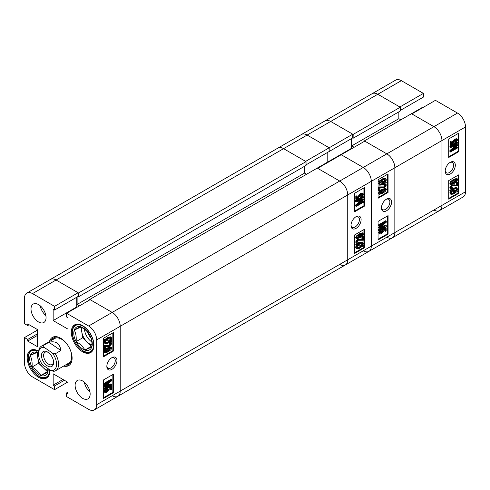 <?xml version="1.0" encoding="UTF-8"?>
<svg xmlns="http://www.w3.org/2000/svg" width="490" height="490" viewBox="0 0 490 490"><rect width="100%" height="100%" fill="white"/><g stroke="black" fill="none" stroke-linecap="round" stroke-linejoin="round"><path stroke-width="0.73" d="M111.898 357.663L111.898 357.663A7.16 4.134 120 0 0 106.838 366.428A7.16 4.134 120 0 0 111.898 369.356A7.16 4.134 120 0 0 116.957 360.585A7.16 4.134 120 0 0 111.898 357.663M106.857 365.908A5.954 3.436 120 0 0 108.07 368.174A5.954 3.436 120 0 0 111.046 367.88A5.954 3.436 120 0 0 114.936 362.631A5.954 3.436 120 0 0 114.023 357.859A5.954 3.436 120 0 0 111.451 357.945M82.632 380.987A10.633 6.137 -120 0 0 77.316 380.461A10.633 6.137 -120 0 0 75.687 388.974A10.633 6.137 -120 0 0 82.632 398.346A10.633 6.137 -120 0 0 87.949 398.872A10.633 6.137 -120 0 0 89.578 390.352A10.633 6.137 -120 0 0 82.632 380.987M84.329 382.188A10.633 6.137 -120 0 0 89.952 391.933M38.532 304.602A10.633 6.137 -120 0 0 33.216 304.076A10.633 6.137 -120 0 0 31.587 312.596A10.633 6.137 -120 0 0 38.532 321.961A10.633 6.137 -120 0 0 43.849 322.487A10.633 6.137 -120 0 0 45.478 313.968A10.633 6.137 -120 0 0 38.532 304.602M40.229 305.803A10.633 6.137 -120 0 0 45.852 315.548M82.632 325.666A16.017 9.249 -120 0 0 74.621 324.87A16.017 9.249 -120 0 0 72.171 337.708A16.017 9.249 -120 0 0 82.632 351.82A16.017 9.249 -120 0 0 90.638 352.61A16.017 9.249 -120 0 0 93.094 339.778A16.017 9.249 -120 0 0 82.632 325.666M38.618 351.177A16.017 9.249 -120 0 0 38.532 351.128A16.017 9.249 -120 0 0 30.521 350.332A16.017 9.249 -120 0 0 28.071 363.17A16.017 9.249 -120 0 0 38.532 377.282A16.017 9.249 -120 0 0 46.538 378.072A16.017 9.249 -120 0 0 49.833 369.864M63.645 366.073A16.299 9.414 -120 0 0 68.735 365.589A16.299 9.414 -120 0 0 72.11 358.129A16.299 9.414 -120 0 0 64.992 341.726A16.299 9.414 -120 0 0 52.43 337.359A16.299 9.414 -120 0 0 49.472 341.524M65.648 364.915A16.299 9.414 -120 0 0 69.672 364.903M107.537 347.869L110.801 346.889L111.738 347.98L110.997 349.682L108.137 351.9L104.872 352.874L103.941 351.783C104.633 349.86 105.834 348.555 107.537 347.869L108.137 348.212L111.401 347.232M104.872 352.874L103.941 351.783M104.633 349.505L104.633 345.818L109.785 345.787L111.01 344.047L109.552 343.821L109.644 343.031L111.34 342.743L111.738 343.655L109.772 346.534L105.454 346.295L105.454 349.027L104.633 349.505L104.033 349.156L104.033 345.474L109.184 345.444L110.385 343.49M109.552 343.821L108.952 343.472L109.043 342.688L110.74 342.394L111.34 342.743M111.089 340.421L111.738 340.777L111.377 341.518L110.458 341.359L108.1 343.19L105.136 343.796L103.941 342.222L104.658 340.121M105.136 343.796L103.941 342.222M104.542 342.565L105.258 340.464L103.758 339.968L104.223 339.245L105.142 339.405L107.531 337.457L110.562 336.838L111.163 337.181L111.738 338.449L110.954 340.642L111.738 340.777M103.427 356.132L112.853 350.693L112.853 332.869M37.528 330.064L24.5 337.586L24.5 363.047A11.337 6.548 -120 0 0 32.518 376.933L54.568 389.666L54.568 385.961L53.165 385.152L53.165 373.809L68 382.372L68 393.715L66.597 392.907L66.597 396.606L88.647 409.34A11.337 6.548 -120 0 0 94.313 409.903A11.337 6.548 -120 0 0 96.665 404.709L96.665 339.901A11.337 6.548 -120 0 0 88.647 326.009L112.198 312.412L90.148 299.684L66.597 313.282L88.647 326.009M66.597 313.282L66.597 316.987L68 317.796L68 329.139L53.165 320.57L53.165 309.233L54.568 310.041L54.568 306.336L32.518 293.608A11.337 6.548 -120 0 0 26.846 293.045A11.337 6.548 -120 0 0 24.5 298.239L24.5 323.7L27.71 325.55L27.71 323.927L37.528 329.599L37.528 346.73L27.71 341.058L27.71 339.435L24.5 337.586M352.647 137.947L353.143 138.235L353.143 134.419L330.695 121.459A11.337 6.548 -120 0 0 325.023 120.895L301.473 134.493A11.337 6.548 60 0 1 307.138 135.056A11.337 6.548 -120 0 0 301.473 134.493L277.916 148.09A11.337 6.548 60 0 1 283.588 148.654A11.337 6.548 -120 0 0 277.916 148.09L50.403 279.447A11.337 6.548 60 0 1 56.074 280.011A11.337 6.548 -120 0 0 50.403 279.447L26.846 293.045M54.568 310.041L78.124 296.444L78.124 292.738L56.074 280.011L32.518 293.608M77.12 307.206L76.716 306.973L76.716 297.252M386.824 237.191A11.337 6.548 -120 0 0 392.49 237.748A11.337 6.548 -120 0 0 394.842 232.56L394.842 167.752A11.337 6.548 -120 0 0 386.824 153.86L364.774 141.132L341.218 154.73L317.667 168.327L339.717 181.055A11.337 6.548 60 0 1 347.735 194.946A11.337 6.548 -120 0 0 339.717 181.055L112.198 312.412A11.337 6.548 60 0 1 120.215 326.303L120.215 391.112A11.337 6.548 60 0 1 117.87 396.3A11.337 6.548 -120 0 0 120.215 391.112L120.215 326.303A11.337 6.548 -120 0 0 112.198 312.412L89.75 299.451L89.75 299.917M67.596 382.145L54.568 389.666M113.453 351.036L113.453 332.52L103.427 338.308L103.427 356.824L113.453 351.036L112.853 350.693M113.453 392.704L113.453 374.182L103.427 379.971L103.427 398.486L113.453 392.704L112.853 392.355L112.853 374.532M78.124 292.738L54.568 306.336M53.496 336.887A16.299 9.414 -120 0 0 51.475 340.366M76.716 306.973L53.165 320.57M29.112 324.741L27.71 325.55M37.528 335.387L27.71 341.058M37.528 333.764L27.71 339.435M64.392 380.289L54.568 385.961M62.99 379.481L53.165 385.152M68 392.098L66.597 392.907M103.427 397.794L112.853 392.355M105.301 391.535L106.379 391.149L107.916 388.876M105.27 391.314L106.979 391.492L108.547 389.446L107.255 388.533L107.359 387.737L110.954 386.187L111.555 386.537L111.555 389.379L110.734 389.85L110.734 387.633L109.013 388.38L109.276 389.238L107.022 392.208L104.921 392.588L104.542 391.743L106.544 388.797L106.636 389.483L105.27 391.314L105.509 391.798M110.734 389.85L110.134 389.507L110.134 387.896M104.921 392.588L103.941 391.394L105.944 388.454M104.633 384.436L104.033 384.087L104.033 383.352L111.046 379.297L111.647 379.646L111.647 380.797L105.644 385.899L111.647 384.185L111.647 385.22L104.633 389.274L104.633 388.533L110.415 385.195L104.633 386.849L104.633 386.108L110.758 380.895L104.633 384.436L104.633 383.695L111.647 379.646M106.593 385.097L111.046 383.835L111.647 384.185M104.633 389.274L104.033 388.925L104.033 388.19L108.033 385.875M104.633 386.849L104.033 386.506L104.033 385.759L107.61 382.715M104.358 340.311L104.823 339.595L104.223 339.245M104.823 339.595L105.742 339.748L105.142 339.405M105.742 339.748L108.131 337.806L107.531 337.457M108.131 337.806L111.163 337.181M110.311 340.538L110.918 338.896L110.501 337.996L108.137 338.535L106.422 339.864L110.311 340.538L109.711 340.189L110.146 337.88M110.918 338.896L110.317 338.553M106.636 339.662L109.711 340.189M108.088 342.455L109.785 341.242L105.889 340.575L105.362 342.118L105.76 342.963L108.088 342.455L107.488 342.112L109.184 340.899M105.515 342.737L107.488 342.112M110.409 343.704L111.01 344.047L110.771 343.551M104.633 345.818L104.033 345.474M109.785 345.787L109.184 345.444M109.644 343.031L109.043 342.688M104.542 352.126C105.234 350.209 106.434 348.905 108.137 348.212M108.137 351.159L111.01 348.372C110.336 347.808 109.38 348.004 108.137 348.947L105.27 351.728C105.944 352.298 106.9 352.108 108.137 351.159L107.537 350.816L110.403 347.943M110.832 348.016L111.01 348.372L110.409 348.029M105.27 351.728L105.448 352.09M105.276 351.814L107.537 350.816M104.633 383.695L104.033 383.352M106.765 385.569L106.336 385.318M104.633 388.533L104.033 388.19M104.633 386.108L104.033 385.759M107.947 389.097L108.547 389.446L107.855 388.882L107.959 388.086L111.555 386.537M106.544 388.797L105.999 388.484M106.979 391.492L106.379 391.149M107.959 388.086L107.359 387.737M104.542 391.743L103.941 391.394M59.272 338.21A14.173 8.183 -120 0 0 58.978 340.826M66.138 364.634A15.117 8.728 -120 0 0 71.957 360.187M65.752 364.854A16.299 9.414 -120 0 0 69.715 364.866M66.469 343.423A14.173 8.183 -120 0 0 61.685 339.264A14.173 8.183 -120 0 0 54.598 338.559L41.466 346.142A14.173 8.183 60 0 1 43.328 345.524L48.939 342.283C55.811 340.624 59.805 343.368 60.913 350.515L55.303 353.755A14.173 8.183 60 0 1 58.531 365.277A14.173 8.183 60 0 1 55.64 370.691A14.173 8.183 60 0 1 53.784 371.31L50.905 370.599A12.758 7.362 -120 0 0 56.534 365.166A12.758 7.362 -120 0 0 52.424 353.045L44.198 347.392A12.758 7.362 -120 0 0 38.532 353.786A12.758 7.362 -120 0 0 42.679 364.946L50.905 370.599M55.64 370.691L68.772 363.115A14.173 8.183 -120 0 0 70.493 350.399M58.727 337.267A15.117 8.728 -120 0 0 51.965 340.078M53.551 336.869A16.299 9.414 -120 0 0 51.573 340.305M78.02 296.499L78.522 296.787L78.522 292.971L306.036 161.614L283.588 148.654L305.638 161.382L329.188 147.784L329.188 151.49L306.036 164.854M306.036 161.614L306.036 165.436L78.522 296.787M304.633 166.245L304.633 173.074L306.642 174.232M364.37 141.365L364.37 140.9L386.824 153.86L363.268 167.458A11.337 6.548 60 0 1 371.285 181.349A11.337 6.548 -120 0 0 363.268 167.458L341.218 154.73L363.268 167.458L339.717 181.055L317.263 168.095L327.786 162.018L327.786 152.298L327.786 162.018L328.19 162.251L327.786 162.018L351.342 148.421L351.342 138.701M96.665 404.709L347.735 259.755L347.735 194.946L347.735 259.755A11.337 6.548 60 0 1 345.383 264.949A11.337 6.548 -120 0 0 347.735 259.755L371.285 246.158A11.337 6.548 60 0 1 368.939 251.352A11.337 6.548 -120 0 0 371.285 246.158L371.285 181.349L371.285 246.158L394.842 232.56L394.842 167.752L96.665 339.901M112.198 395.742A11.337 6.548 -120 0 0 117.87 396.3L94.313 409.903M79.527 305.815L77.12 304.425L304.633 173.074M77.12 297.02L77.12 304.425M78.522 292.971L56.074 280.011L307.138 135.056L329.188 147.784L329.188 151.49L352.745 137.892L352.745 134.187L329.188 147.784L307.138 135.056L330.695 121.459L352.745 134.187M89.75 299.451L317.263 168.095M356.052 216.703L356.052 216.703A7.16 4.134 120 0 0 350.993 225.467A7.16 4.134 120 0 0 356.052 228.395A7.16 4.134 120 0 0 361.112 219.624A7.16 4.134 120 0 0 356.052 216.703M351.012 224.947A5.954 3.436 120 0 0 352.224 227.213A5.954 3.436 120 0 0 355.201 226.919A5.954 3.436 120 0 0 359.09 221.67A5.954 3.436 120 0 0 358.178 216.899A5.954 3.436 120 0 0 355.605 216.984M356.542 238.82L355.611 237.73L356.353 236.027L359.213 233.81L362.465 232.83L363.409 233.932C362.716 235.849 361.516 237.154 359.813 237.84L356.542 238.82L355.611 237.73M356.941 242.005L358.398 242.238L358.306 243.028L356.604 243.316L355.611 242.054L357.577 239.175L361.896 239.414L361.896 236.682L362.716 236.204L363.317 236.554L363.317 240.235L358.166 240.265L356.941 242.005L357.173 242.507M356.965 242.219L357.798 241.889L358.398 242.238M363.592 245.741L363.127 246.464L362.208 246.311L359.819 248.252L356.787 248.871L356.212 247.609L356.996 245.41L355.611 244.933L355.973 244.192L356.885 244.351L359.25 242.525L362.214 241.907L363.409 243.493L362.692 245.588L363.592 245.741L362.821 245.368M356.787 248.871L355.611 247.26L356.395 245.067M354.497 252.84L363.917 247.401L363.917 229.577M339.717 264.386A11.337 6.548 -120 0 0 345.383 264.949L117.87 396.3M354.497 235.016L354.497 253.538L364.523 247.75L364.523 229.234L354.497 235.016M354.497 193.354L354.497 211.87L364.523 206.088L364.523 187.566L354.497 193.354M354.497 211.178L363.917 205.739L363.917 187.915M363.917 205.739L364.523 206.088M361.406 197.256L361.314 196.576L362.68 194.744L360.971 194.561L359.403 196.613L360.095 197.176L359.991 197.972L356.395 199.522L356.395 196.68L357.216 196.208L357.216 198.419L358.937 197.678L358.674 196.821L360.928 193.85L363.023 193.458L363.409 194.316L361.406 197.256L360.805 196.913L360.714 196.227L362.049 194.175M359.433 196.833L360.095 197.176L359.403 196.613M356.395 199.522L355.795 199.173L355.795 196.331L356.61 195.859L357.216 196.208M357.216 197.813L358.337 197.329L358.068 196.472L360.328 193.501L362.422 193.115L363.023 193.458M356.304 206.413L356.304 205.261L362.306 200.153L356.304 201.874L356.304 200.833L363.317 196.784L363.317 197.519L357.535 200.863L363.317 199.203L363.317 199.951L357.192 205.163L363.317 201.623L363.317 202.358L356.304 206.413L355.703 206.063L355.703 204.918L360.75 200.612M356.304 201.874L355.703 201.525L355.703 200.49L361.351 197.225M361.859 196.931L362.716 196.435L363.317 196.784M359.317 199.834L362.716 198.86L363.317 199.203M359.734 203.001L362.716 201.28L363.317 201.623M363.917 247.401L364.523 247.75M356.212 245.282L356.573 244.541L355.973 244.192M356.573 244.541L357.492 244.7L356.885 244.351M357.492 244.7L359.85 242.869L359.25 242.525M359.85 242.869L362.821 242.256M356.212 247.609L355.611 247.26M359.813 247.524L361.528 246.188L357.639 245.521L357.032 247.156L357.449 248.056L359.813 247.524L359.207 247.174L360.928 245.845M357.204 247.83L359.207 247.174M362.588 243.94L362.19 243.089L359.862 243.597L358.166 244.816L362.061 245.484L362.588 243.94L361.828 242.967M362.061 245.484L361.461 245.135L361.988 243.591M358.404 244.608L361.461 245.135M356.604 243.316L356.212 242.403L358.178 239.524L362.496 239.763L362.496 237.025L363.317 236.554M362.496 237.025L361.896 236.682M356.212 242.403L355.611 242.054M358.178 239.524L357.577 239.175M362.496 239.763L361.896 239.414M356.212 238.073L356.953 236.376L356.353 236.027M356.953 236.376L359.813 234.159L359.213 233.81M359.813 234.159L363.072 233.179M356.941 237.687C357.614 238.244 358.576 238.054 359.813 237.105L362.68 234.33C362.006 233.755 361.05 233.944 359.813 234.9L356.941 237.687L357.118 238.042M362.496 233.963L362.68 234.33L362.073 233.895M359.813 237.105L359.207 236.762L362.079 233.981M356.947 237.766L359.207 236.762M356.304 205.261L355.703 204.918M361.271 201.029L360.671 200.68M356.304 200.833L355.703 200.49M362.079 194.395L362.68 194.744L362.441 194.261M361.314 196.576L360.714 196.227M356.395 196.68L355.795 196.331M358.937 197.678L358.337 197.329M358.674 196.821L358.068 196.472M360.928 193.85L360.328 193.501M81.181 326.965A13.095 7.558 60 0 1 85.964 330.064A13.095 7.558 60 0 1 89.964 335.423A13.095 7.558 60 0 1 91.814 346.969A13.095 7.558 60 0 1 84.88 350.056A13.095 7.558 60 0 1 76.103 341.597A13.095 7.558 60 0 1 74.253 330.052A13.095 7.558 60 0 1 81.181 326.965L86.375 330.732L89.964 335.423C91.63 338.651 92.249 342.498 91.814 346.969L84.88 350.056C83.006 346.626 80.078 343.802 76.103 341.597C76.538 337.157 75.919 333.31 74.253 330.052L81.181 326.965M87.63 332.067A7.16 4.134 -120 0 0 90.852 337.69A7.16 4.134 -120 0 0 90.956 337.788M80.997 327.032L82.718 337.775L91.495 346.234L91.881 346.062M91.495 346.234L84.88 350.056M82.718 337.775L76.103 341.597M80.868 326.236L74.253 330.052M82.014 327.455A11.337 6.548 -120 0 0 81.793 332.006A11.337 6.548 -120 0 0 87.11 342.008A11.337 6.548 -120 0 0 91.936 344.887M84.458 329.102A11.337 6.548 -120 0 0 91.844 341.953M46.979 365.632A8.575 4.949 -120 0 0 53.618 362.496A8.575 4.949 -120 0 0 48.124 352.359A8.575 4.949 -120 0 0 47.555 351.991A8.575 4.949 -120 0 0 41.497 355.164A8.575 4.949 -120 0 0 46.979 365.632M48.106 352.341A7.087 4.091 -120 0 0 45.062 352.249A7.087 4.091 -120 0 0 43.892 357.627A7.087 4.091 -120 0 0 48.13 363.874A7.087 4.091 -120 0 0 52.148 364.523A7.087 4.091 -120 0 0 53.594 361.847M55.303 353.755L52.424 353.045M38.532 353.786L38.532 352.629A14.173 8.183 60 0 1 38.575 351.557A14.173 8.183 60 0 1 41.466 346.142M44.198 347.392L43.328 345.524M60.913 350.515L48.939 342.283M450.267 162.312L450.267 162.312A7.16 4.134 120 0 0 445.202 171.077A7.16 4.134 120 0 0 450.267 173.999A7.16 4.134 120 0 0 455.326 165.234A7.16 4.134 120 0 0 450.267 162.312L450.267 162.312M445.226 170.551A5.954 3.436 120 0 0 446.439 172.817A5.954 3.436 120 0 0 449.416 172.523A5.954 3.436 120 0 0 453.305 167.28A5.954 3.436 120 0 0 452.393 162.508A5.954 3.436 120 0 0 449.82 162.588M450.763 184.43L449.826 183.334L450.561 181.637L453.428 179.42L456.692 178.44L457.623 179.536C456.931 181.459 455.731 182.764 454.028 183.45L450.763 184.43L449.826 183.334M451.155 187.615L452.613 187.842L452.521 188.632L450.825 188.919L449.826 187.664L451.792 184.779L456.11 185.024L456.11 182.286L456.931 181.815L457.531 182.164L457.531 185.845L452.374 185.875L451.155 187.615L451.388 188.117M451.18 187.823L452.013 187.492L452.613 187.842M457.807 191.351L457.341 192.074L456.417 191.915L454.034 193.862L451.002 194.481L450.426 193.213L451.21 191.02L449.826 190.537L450.181 189.795L451.1 189.955L453.464 188.129L456.429 187.517L457.623 189.097L456.907 191.198L457.807 191.351L457.035 190.978M451.002 194.481L449.826 192.87L450.61 190.671M448.711 198.45L458.132 193.011L458.132 175.187M423.403 93.394L399.852 106.992L377.802 94.258A11.337 6.548 -120 0 0 372.13 93.7L395.687 80.097A11.337 6.548 60 0 1 401.353 80.66L423.403 93.394L423.403 97.094L400.25 110.464M422 97.902L422 107.629L422.405 107.855M435.432 100.334L457.482 113.068A11.337 6.548 60 0 1 465.5 126.953L465.5 191.762A11.337 6.548 60 0 1 463.154 196.956L439.597 210.553A11.337 6.548 -120 0 0 441.949 205.365L441.949 140.55A11.337 6.548 -120 0 0 433.926 126.665L411.876 113.931L435.432 100.334M433.926 209.989A11.337 6.548 -120 0 0 439.597 210.553A11.337 6.548 60 0 0 441.949 205.365L441.949 140.55L394.842 167.752A11.337 6.548 60 0 0 386.824 153.86L433.926 126.665L411.478 113.704L422 107.629M448.711 180.626L448.711 199.142L458.732 193.354L458.732 174.838L448.711 180.626M448.711 138.958L448.711 157.48L458.732 151.692L458.732 133.176L448.711 138.958M448.711 156.782L458.132 151.343L458.132 133.519M458.132 151.343L458.732 151.692M455.62 142.866L455.529 142.18L456.894 140.348L455.185 140.171L453.611 142.216L454.304 142.78L454.199 143.576L450.61 145.126L450.61 142.284L451.425 141.812L451.425 144.029L453.152 143.282L452.882 142.425L455.143 139.454L457.244 139.074L457.623 139.926L455.62 142.866L454.928 141.831L456.264 139.779M453.648 142.437L454.304 142.78L453.611 142.216M450.61 145.126L450.004 144.777L450.004 141.941L450.825 141.463L451.425 141.812M451.425 143.423L452.552 142.939L452.282 142.082L454.542 139.111L456.643 138.731L457.244 139.074M450.518 152.016L450.518 150.871L456.521 145.763L450.518 147.478L450.518 146.443L457.531 142.388L457.531 143.129L451.743 146.467L457.531 144.813L457.531 145.561L451.406 150.767L457.531 147.233L457.531 147.968L450.518 152.016L449.912 151.667L449.912 150.522L454.965 146.216M450.518 147.478L449.912 147.135L449.912 146.094L455.565 142.835M456.074 142.535L456.931 142.045L457.531 142.388M453.532 145.438L456.931 144.464L457.531 144.813M453.948 148.605L456.931 146.884L457.531 147.233M458.132 193.011L458.732 193.354M450.426 190.886L450.788 190.145L450.181 189.795M450.788 190.145L451.7 190.304L451.1 189.955M451.7 190.304L454.065 188.479L453.464 188.129M454.065 188.479L457.029 187.866M450.426 193.213L449.826 192.87M454.022 193.127L455.743 191.798L451.854 191.131L451.247 192.766L451.664 193.666L454.022 193.127L453.422 192.784L455.143 191.449M451.419 193.44L453.422 192.784M456.803 189.544L456.404 188.699L454.077 189.207L452.38 190.42L456.276 191.088L456.803 189.544L456.043 188.577M456.276 191.088L455.669 190.739L456.202 189.195M452.619 190.218L455.669 190.739M450.825 188.919L450.426 188.007L452.393 185.128L456.711 185.367L456.711 182.635L457.531 182.164M456.711 182.635L456.11 182.286M450.426 188.007L449.826 187.664M452.393 185.128L451.792 184.779M456.711 185.367L456.11 185.024M450.426 183.683L451.168 181.98L450.561 181.637M451.168 181.98L454.028 179.763L453.428 179.42M454.028 179.763L457.293 178.789M451.155 183.291C451.829 183.854 452.785 183.664 454.022 182.715L456.894 179.934C456.221 179.364 455.265 179.554 454.022 180.504L451.155 183.291L451.333 183.652M456.711 179.573L456.894 179.934L456.288 179.499M454.022 182.715L453.422 182.366L456.294 179.585M451.161 183.37L453.422 182.366M450.518 150.871L449.912 150.522M455.486 146.633L454.879 146.29M450.518 146.443L449.912 146.094M456.294 140.005L456.894 140.348L456.649 139.864M455.529 142.18L454.928 141.831M450.61 142.284L450.004 141.941M453.152 143.282L452.552 142.939M452.882 142.425L452.282 142.082M455.143 139.454L454.542 139.111M372.13 93.7A11.337 6.548 60 0 1 377.802 94.258L330.695 121.459A11.337 6.548 60 0 0 325.023 120.895L372.13 93.7M353.143 134.419L400.25 107.224L377.802 94.258L401.353 80.66M400.25 107.224L400.25 111.04L353.143 138.235M398.848 111.849L398.848 118.678L400.851 119.836M457.482 113.068L433.926 126.665A11.337 6.548 60 0 1 441.949 140.55L465.5 126.953M354.148 147.263L351.74 145.873L398.848 118.678M351.74 138.468L351.74 145.873M364.37 140.9L411.478 113.704M386.518 199.112L386.518 199.112A7.16 4.134 120 0 0 381.459 207.876A7.16 4.134 120 0 0 386.518 210.804A7.16 4.134 120 0 0 391.584 202.033A7.16 4.134 120 0 0 386.518 199.112L386.518 199.112M381.477 207.356A5.954 3.436 120 0 0 382.69 209.622A5.954 3.436 120 0 0 385.667 209.328A5.954 3.436 120 0 0 389.556 204.079A5.954 3.436 120 0 0 388.644 199.308A5.954 3.436 120 0 0 386.077 199.393M382.157 189.318L385.428 188.338L386.359 189.428L385.624 191.131L382.757 193.348L379.505 194.328L378.562 193.232C379.254 191.308 380.454 190.004 382.157 189.318L382.757 189.661L386.028 188.687M379.505 194.328L378.562 193.232M379.254 190.953L379.254 187.266L384.411 187.235L385.63 185.496L384.172 185.269L384.264 184.479L385.967 184.191L386.359 185.104L384.393 187.982L380.075 187.744L380.075 190.475L379.254 190.953L378.654 190.604L378.654 186.923L383.811 186.892L385.005 184.938M384.172 185.269L383.572 184.92L383.664 184.136L385.367 183.842L385.967 184.191M385.71 181.87L386.359 182.225L386.004 182.966L385.085 182.807L382.721 184.638L379.756 185.251L378.562 183.67L379.278 181.57M379.756 185.251L378.562 183.67M379.162 184.013L379.879 181.913L378.378 181.416L378.844 180.694L379.768 180.853L382.151 178.905L385.183 178.286L385.789 178.636L386.359 179.897L385.575 182.09L386.359 182.225M378.053 197.58L387.474 192.141L387.474 174.318M363.268 250.788A11.337 6.548 -120 0 0 368.939 251.352L345.383 264.949M351.74 148.654L351.342 148.421M465.5 191.762L394.842 232.56A11.337 6.548 60 0 1 392.49 237.748L439.597 210.553M388.074 192.484L388.074 173.968L378.053 179.757L378.053 198.272L388.074 192.484L387.474 192.141M388.074 234.153L388.074 215.631L378.053 221.419L378.053 239.935L388.074 234.153L387.474 233.804L387.474 215.98M378.053 239.243L387.474 233.804M379.922 232.983L381 232.597L382.543 230.325M379.891 232.762L381.606 232.94L383.174 230.894L381.882 229.982L381.986 229.185L385.575 227.636L386.181 227.985L386.181 230.827L385.361 231.298L385.361 229.081L383.633 229.828L383.903 230.686L381.643 233.657L379.554 234.042L379.162 233.191L381.165 230.245L381.257 230.931L379.891 232.762L380.13 233.246M385.361 231.298L384.76 230.949L384.76 229.345M379.554 234.042L378.562 232.842L380.565 229.902M379.254 225.884L378.654 225.535L378.654 224.8L385.667 220.745L386.273 221.094L386.273 222.246L380.265 227.348L386.273 225.633L386.273 226.668L379.254 230.723L379.254 229.982L385.042 226.643L379.254 228.297L379.254 227.55L385.385 222.344L379.254 225.884L379.254 225.143L386.273 221.094M381.22 226.545L385.667 225.284L386.273 225.633M379.254 230.723L378.654 230.374L378.654 229.639L382.653 227.323M379.254 228.297L378.654 227.954L378.654 227.207L382.237 224.163M378.978 181.759L379.444 181.043L378.844 180.694M379.444 181.043L380.369 181.196L379.768 180.853M380.369 181.196L382.751 179.254L382.151 178.905M382.751 179.254L385.789 178.636M384.938 181.98L385.544 180.345L385.128 179.45L382.764 179.983L381.042 181.312L384.938 181.98L384.332 181.637L384.766 179.328M385.544 180.345L384.938 180.002M381.257 181.11L384.332 181.637M382.708 183.903L384.405 182.69L380.516 182.023L379.983 183.566L380.387 184.418L382.708 183.903L382.108 183.56L383.805 182.341M380.142 184.191L382.108 183.56M385.03 185.153L385.63 185.496L385.403 185M379.254 187.266L378.654 186.923M384.411 187.235L383.811 186.892M384.264 184.479L383.664 184.136M379.162 193.575C379.86 191.651 381.055 190.353 382.757 189.661M382.764 192.607L385.63 189.82C384.956 189.256 384.001 189.452 382.764 190.396L379.891 193.176C380.565 193.746 381.52 193.556 382.764 192.607L382.163 192.258L385.024 189.391M385.459 189.465L385.63 189.82L385.03 189.477M379.891 193.176L380.081 193.544M379.897 193.262L382.163 192.258M379.254 225.143L378.654 224.8M381.392 227.017L380.957 226.766M379.254 229.982L378.654 229.639M379.254 227.55L378.654 227.207M382.574 230.545L383.174 230.894L382.482 230.331L382.586 229.534L386.181 227.985M381.165 230.245L380.62 229.933M381.606 232.94L381 232.597M382.586 229.534L381.986 229.185M379.162 233.191L378.562 232.842M48.179 368.725A13.095 7.558 60 0 1 47.714 372.431A13.095 7.558 60 0 1 40.78 375.518A13.095 7.558 60 0 1 32.003 367.059A13.095 7.558 60 0 1 30.153 355.513A13.095 7.558 60 0 1 37.081 352.426A13.095 7.558 60 0 1 38.532 353.057M47.818 368.48L47.714 372.431L40.78 375.518C38.906 372.088 35.978 369.264 32.003 367.059C32.438 362.618 31.819 358.772 30.153 355.513L37.081 352.426L38.532 353.302M36.897 352.494L38.618 363.237L47.395 371.696L47.781 371.524M47.395 371.696L40.78 375.518M38.618 363.237L32.003 367.059M36.768 351.698L30.153 355.513M37.914 352.916A11.337 6.548 -120 0 0 37.693 357.467A11.337 6.548 -120 0 0 43.01 367.469A11.337 6.548 -120 0 0 47.836 370.348M107.237 345.726L106.636 345.377M361.136 239.469L360.536 239.12M92.739 350.479A15.594 9.004 60 0 1 91.232 351.783C83.521 357.277 68.655 338.155 72.82 328.386L75.638 324.778A15.594 9.004 60 0 1 77.518 324.123M72.955 328.808A15.025 8.673 -120 0 0 79.668 348.2A15.025 8.673 -120 0 0 93.112 348.212A15.025 8.673 -120 0 0 86.399 328.821A15.025 8.673 -120 0 0 72.955 328.808M72.979 328.208A15.594 9.004 60 0 1 75.638 324.778L76.667 324.178M455.351 185.073L454.751 184.724M381.857 187.174L381.257 186.825M48.639 375.94A15.594 9.004 60 0 1 47.132 377.245C39.421 382.739 24.555 363.617 28.72 353.847L31.538 350.24A15.594 9.004 60 0 1 33.418 349.584M38.581 351.508A15.025 8.673 -120 0 0 28.855 354.27A15.025 8.673 -120 0 0 35.568 373.662A15.025 8.673 -120 0 0 49.012 373.674A15.025 8.673 -120 0 0 49.551 369.668M28.879 353.67A15.594 9.004 60 0 1 31.538 350.24L32.567 349.64M92.261 351.189L91.232 351.783M392.49 237.748L368.939 251.352M48.161 376.651L47.132 377.245"/></g></svg>
